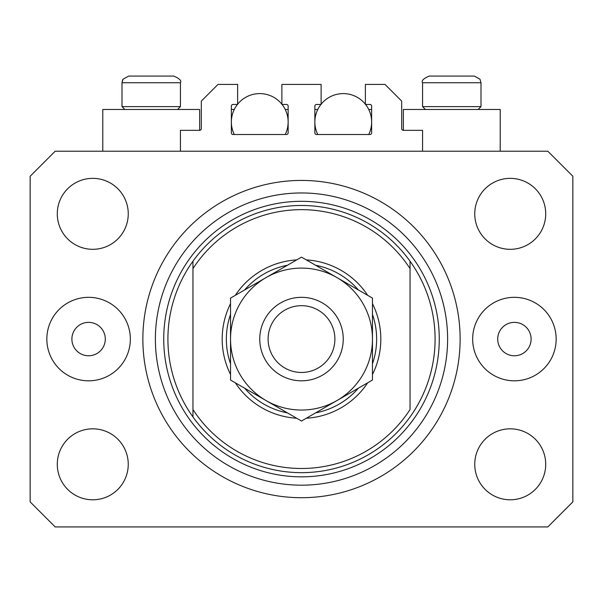 <?xml version="1.0" encoding="UTF-8"?>
<svg xmlns="http://www.w3.org/2000/svg" width="603" height="603" viewBox="0 0 603 603"><rect width="100%" height="100%" fill="white"/><g stroke="black" fill="none" stroke-linecap="round" stroke-linejoin="round"><path stroke-width="0.9" d="M422.567 151.217L422.567 130.338L403.362 130.338A1.673 1.673 0 0 1 401.688 128.673L401.688 101.116L384.993 84.42L365.373 84.42L365.373 104.455L369.963 104.455A1.673 1.673 0 0 1 371.636 106.128L371.636 132.848A1.673 1.673 0 0 1 369.963 134.514L316.53 134.514A1.673 1.673 0 0 1 314.856 132.848L314.856 106.128A1.673 1.673 0 0 1 316.53 104.455L321.12 104.455L321.12 84.42L281.88 84.42L281.88 104.455L286.47 104.455A1.673 1.673 0 0 1 288.144 106.128L288.144 132.848A1.673 1.673 0 0 1 286.47 134.514L233.037 134.514A1.673 1.673 0 0 1 231.364 132.848L231.364 106.128A1.673 1.673 0 0 1 233.037 104.455L237.627 104.455L237.627 84.42L218.007 84.42L201.312 101.116L201.312 128.673A1.673 1.673 0 0 1 199.638 130.338L180.433 130.338L180.433 151.217M500.211 151.217L500.211 109.467L403.362 109.467L403.362 130.338M102.789 151.217L102.789 109.467L199.638 109.467L199.638 130.338M71.893 339.074A16.696 16.696 0 0 0 88.596 355.77A16.696 16.696 0 0 0 105.291 339.074A16.696 16.696 0 0 0 88.596 322.371A16.696 16.696 0 0 0 71.893 339.074M497.709 339.074A16.696 16.696 0 0 0 514.404 355.77A16.696 16.696 0 0 0 531.107 339.074A16.696 16.696 0 0 0 514.404 322.371A16.696 16.696 0 0 0 497.709 339.074M556.154 339.074A41.743 41.743 0 0 1 514.404 380.817A41.743 41.743 0 0 1 472.662 339.074A41.743 41.743 0 0 1 514.404 297.324A41.743 41.743 0 0 1 556.154 339.074M46.846 339.074A41.743 41.743 0 0 0 88.596 380.817A41.743 41.743 0 0 0 130.338 339.074A41.743 41.743 0 0 0 88.596 297.324A41.743 41.743 0 0 0 46.846 339.074M142.866 339.074A158.634 158.634 0 0 0 301.5 497.709A158.634 158.634 0 0 0 460.134 339.074A158.634 158.634 0 0 0 301.5 180.433A158.634 158.634 0 0 0 142.866 339.074M57.285 464.31A35.487 35.487 0 0 0 92.772 499.797A35.487 35.487 0 0 0 128.251 464.31A35.487 35.487 0 0 0 92.772 428.823A35.487 35.487 0 0 0 57.285 464.31M474.749 464.31A35.487 35.487 0 0 0 510.228 499.797A35.487 35.487 0 0 0 545.715 464.31A35.487 35.487 0 0 0 510.228 428.823A35.487 35.487 0 0 0 474.749 464.31M474.749 213.831A35.487 35.487 0 0 0 510.228 249.318A35.487 35.487 0 0 0 545.715 213.831A35.487 35.487 0 0 0 510.228 178.352A35.487 35.487 0 0 0 474.749 213.831M57.285 213.831A35.487 35.487 0 0 0 92.772 249.318A35.487 35.487 0 0 0 128.251 213.831A35.487 35.487 0 0 0 92.772 178.352A35.487 35.487 0 0 0 57.285 213.831M55.197 526.932L547.803 526.932L572.85 501.884L572.85 176.264L547.803 151.217L55.197 151.217L30.15 176.264L30.15 501.884L55.197 526.932M165.825 76.068L138.652 76.068M466.398 76.068L474.327 76.068L466.398 76.068M425.401 109.467L422.567 106.625L481.006 106.625L481.006 82.747L422.567 82.747C421.233 80.787 423.457 78.556 429.246 76.068L474.327 76.068L479.965 79.174L481.006 82.747L479.965 79.174L474.327 76.068M464.536 76.068L429.246 76.068C423.457 78.556 421.233 80.787 422.567 82.747L422.567 106.625M124.829 109.467L121.994 106.625L180.433 106.625L180.433 82.747L121.994 82.747L122.974 79.257L128.673 76.068L173.754 76.068C179.543 78.556 181.767 80.787 180.433 82.747C181.767 80.787 179.543 78.556 173.754 76.068M136.602 76.068L128.673 76.068L122.974 79.257L122.56 80.048L121.994 82.747L121.994 106.625M372.466 303.648A79.317 79.317 0 0 1 372.466 374.493M367.664 382.822A79.317 79.317 0 0 1 306.309 418.241M296.691 418.241A79.317 79.317 0 0 1 235.336 382.822M230.534 374.493A79.317 79.317 0 0 1 230.534 303.648M167.913 339.074A133.587 133.587 0 0 0 410.04 416.944A133.587 133.587 0 0 0 410.04 261.197L410.04 268.599A129.411 129.411 0 0 0 192.96 268.599L192.96 409.55A129.411 129.411 0 0 0 410.04 409.55L410.04 261.197A133.587 133.587 0 0 0 192.96 261.197L192.96 268.599L192.96 261.197A133.587 133.587 0 0 0 167.913 339.074M447.614 339.074A146.114 146.114 0 0 0 301.5 192.96A146.114 146.114 0 0 0 155.386 339.074A146.114 146.114 0 0 0 301.5 485.181A146.114 146.114 0 0 0 447.614 339.074M235.336 295.319A79.317 79.317 0 0 1 296.691 259.901M306.309 259.901A79.317 79.317 0 0 1 367.664 295.319M192.96 409.55L192.96 416.944L192.96 409.55M230.534 363.767A75.141 75.141 0 0 1 230.534 314.374M244.63 289.96A75.141 75.141 0 0 1 287.405 265.26M315.595 265.26A75.141 75.141 0 0 1 358.37 289.96M372.466 314.374A75.141 75.141 0 0 1 372.466 363.767M358.37 388.181A75.141 75.141 0 0 1 315.595 412.882M287.405 412.882A75.141 75.141 0 0 1 244.63 388.181M334.899 339.074A33.399 33.399 0 0 0 301.5 305.676A33.399 33.399 0 0 0 268.101 339.074A33.399 33.399 0 0 0 301.5 372.466A33.399 33.399 0 0 0 334.899 339.074M259.757 339.074A41.743 41.743 0 0 1 301.5 297.324A41.743 41.743 0 0 1 343.243 339.074A41.743 41.743 0 0 1 301.5 380.817A41.743 41.743 0 0 1 259.757 339.074M230.534 298.101L230.534 380.048L266.013 400.535A70.966 70.966 0 0 0 372.466 339.074L372.466 298.101L336.987 277.614A70.966 70.966 0 0 0 230.534 339.074A70.966 70.966 0 0 0 266.013 400.535L301.5 421.022L336.987 400.535L372.466 380.048L372.466 339.074A70.966 70.966 0 0 0 336.987 277.614L301.5 257.127L230.534 298.101L230.534 380.048M372.466 380.048L372.466 298.101M282.076 104.455A28.386 28.386 0 0 1 285.227 134.514M234.281 134.514A28.386 28.386 0 0 1 237.431 104.455M237.627 104.206A28.386 28.386 0 0 1 281.88 104.206M231.364 109.467L234.281 109.467M285.227 109.467L288.144 109.467M365.569 104.455A28.386 28.386 0 0 1 368.719 134.514M317.773 134.514A28.386 28.386 0 0 1 320.924 104.455M321.12 104.206A28.386 28.386 0 0 1 365.373 104.206M314.856 109.467L317.773 109.467M368.719 109.467L371.636 109.467M439.263 339.074A137.763 137.763 0 0 1 301.5 476.837A137.763 137.763 0 0 1 163.737 339.074A137.763 137.763 0 0 1 301.5 201.312A137.763 137.763 0 0 1 439.263 339.074M478.171 109.467L481.006 106.625M177.599 109.467L180.433 106.625"/></g></svg>
